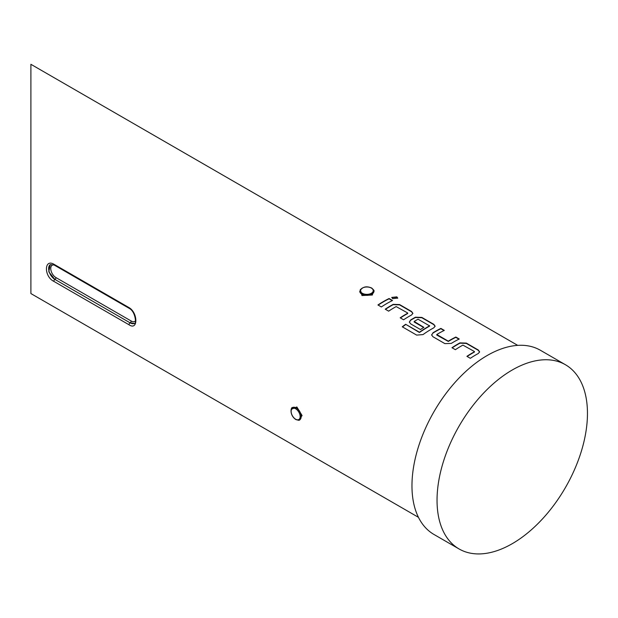 <?xml version="1.0" encoding="UTF-8"?>
<svg xmlns="http://www.w3.org/2000/svg" width="618" height="618" viewBox="0 0 618 618"><rect width="100%" height="100%" fill="white"/><g stroke="black" fill="none" stroke-linecap="round" stroke-linejoin="round"><path stroke-width="0.93" d="M397.691 298.247L396.81 297.188L391.766 297.575M392.646 298.641L397.729 298.085L396.849 296.872L391.766 297.405L392.646 298.641M479.607 352.013L478.278 350.313L466.304 343.399L459.931 343.183A98.919 57.111 120 0 0 457.567 344.504A98.919 57.111 120 0 0 452.198 347.841M474.423 351.511L474.431 351.766A99.274 57.319 120 0 0 472.507 352.839A99.274 57.319 120 0 0 466.907 356.339L470.329 358.309A99.274 57.319 120 0 1 475.93 354.817A99.274 57.319 120 0 1 478.309 353.496L479.622 351.866L478.301 350.02L466.32 343.098L459.939 342.89A99.274 57.319 120 0 0 457.567 344.211A99.274 57.319 120 0 0 451.959 347.71L455.381 349.688A99.274 57.319 120 0 1 460.989 346.188A99.274 57.319 120 0 1 462.905 345.114L474.423 351.511L474.423 352.059A98.919 57.111 120 0 0 472.507 353.133A98.919 57.111 120 0 0 467.138 356.47M444.018 330.537L440.866 328.714A98.919 57.111 120 0 0 435.327 331.657A98.919 57.111 120 0 0 432.917 333.102L431.588 334.902L432.909 336.71L444.89 343.623L451.271 343.415A99.274 57.319 120 0 1 453.689 341.978A99.274 57.319 120 0 1 459.251 339.019L455.829 337.042A99.274 57.319 120 0 0 450.267 340A99.274 57.319 120 0 0 448.305 341.159L436.787 334.508A99.274 57.319 120 0 1 438.749 333.349A99.274 57.319 120 0 1 444.303 330.391L440.881 328.413A99.274 57.319 120 0 0 435.327 331.372A99.274 57.319 120 0 0 432.909 332.816M458.958 339.158L455.806 337.343A98.919 57.111 120 0 0 450.267 340.286A98.919 57.111 120 0 0 448.313 341.445L448.305 341.159M435.118 326.335L433.79 324.635L421.816 317.714L415.443 317.498A98.919 57.111 120 0 0 413.079 318.818A98.919 57.111 120 0 0 410.669 320.255L409.355 322.194M429.564 325.609L429.556 326.157A98.919 57.111 120 0 0 427.648 327.231A98.919 57.111 120 0 0 419.684 332.353L405.663 324.288A99.274 57.319 120 0 0 402.272 326.806L416.648 335.103L423.006 334.593A99.274 57.319 120 0 1 431.449 329.131A99.274 57.319 120 0 1 433.821 327.81L435.134 326.18L433.813 324.334L421.831 317.42L415.45 317.204A99.274 57.319 120 0 0 413.079 318.533A99.274 57.319 120 0 0 410.661 319.969L409.348 322.063L410.669 323.871L420.479 329.533A99.274 57.319 120 0 1 423.894 327.339L414.168 321.453A99.274 57.319 120 0 1 416.13 320.286A99.274 57.319 120 0 1 418.046 319.212L429.564 325.864A99.274 57.319 120 0 0 427.648 326.937A99.274 57.319 120 0 0 419.661 332.082M423.662 327.486L414.176 322.009L414.168 321.453M412.878 313.488L411.549 311.789L399.568 304.875L393.202 304.659A98.919 57.111 120 0 0 390.839 305.98A98.919 57.111 120 0 0 385.462 309.317M407.695 312.986L407.695 313.241A99.274 57.319 120 0 0 405.779 314.315A99.274 57.319 120 0 0 400.17 317.806L403.593 319.784A99.274 57.319 120 0 1 409.201 316.292A99.274 57.319 120 0 1 411.573 314.964L412.894 313.341L411.573 311.487L399.591 304.574L393.21 304.365A99.274 57.319 120 0 0 390.839 305.686A99.274 57.319 120 0 0 385.23 309.185L388.652 311.155A99.274 57.319 120 0 1 394.261 307.664A99.274 57.319 120 0 1 396.177 306.59L407.695 312.986L407.687 313.535A98.919 57.111 120 0 0 405.779 314.601A98.919 57.111 120 0 0 400.41 317.946M392.229 300.634L389.077 298.818A98.919 57.111 120 0 0 383.539 301.762A98.919 57.111 120 0 0 378.162 305.099M359.753 291.379L364.118 295.242L371.851 294.153A7.092 4.094 180 0 1 371.851 294.153L373.936 291.256A7.092 4.094 180 0 1 371.858 294.153A7.092 4.094 180 0 1 361.831 294.153A7.092 4.094 180 0 1 359.753 291.256L359.753 291.379M373.581 289.857L372.36 295.018L361.963 295.551L360.302 289.394M296.354 407.795L292.6 407.571A7.092 4.094 60 0 1 296.146 407.919A7.092 4.094 60 0 1 301.159 416.602C300.935 412.878 299.336 409.943 296.362 407.795L296.354 407.795A0.711 0.409 -60 0 0 296.856 406.968L302.094 415.566L298.533 420.302M291.194 409.348L296.856 406.968M565.431 364.728L540.364 350.251A106.366 61.414 120 0 0 487.177 355.52A106.366 61.414 120 0 0 417.691 449.247A106.366 61.414 120 0 0 433.998 534.485L459.066 548.954A106.366 61.414 120 0 0 512.252 543.685A106.366 61.414 120 0 0 581.739 449.958A106.366 61.414 120 0 0 565.431 364.728A106.366 61.414 120 0 0 512.252 369.997A106.366 61.414 120 0 0 442.766 463.724A106.366 61.414 120 0 0 459.066 548.954M129.069 307.633C138.1 312.893 138.108 330.939 129.069 324.798L53.859 281.375C43.971 276.609 43.963 258.563 53.859 264.21L129.069 307.633A1.491 0.857 120 0 0 129.371 308.444L129.371 308.444C136.138 312.044 136.385 325.717 134.353 323.399L130.12 322.843L54.917 279.413L130.12 322.843A8.861 5.114 60 0 0 134.438 323.345M517.722 345.369L30.9 64.303L30.9 259.993C30.9 318.88 30.9 286.961 30.9 259.993M386.961 303.446A99.274 57.319 120 0 0 381.352 306.945L377.93 304.968A99.274 57.319 120 0 1 383.539 301.468A99.274 57.319 120 0 1 389.101 298.517L392.523 300.495A99.274 57.319 120 0 0 386.961 303.446M448.313 341.445L436.795 335.064L436.787 334.508M299.8 419.784L301.159 416.602A7.092 4.094 60 0 1 299.691 419.846L299.8 419.784M53.859 264.21A1.491 0.857 -60 0 0 54.16 265.022L50.282 264.62L48.791 271.804L54.902 279.421A1.491 0.857 120 0 0 53.859 281.375M419.684 332.353L419.205 332.113M419.236 332.384L405.663 324.288M405.694 324.558A98.919 57.111 120 0 0 402.496 326.93M432.917 333.102L431.603 335.041M372.353 295.018A0.711 0.409 60 0 1 371.851 294.153M362.333 293.28A6.381 3.685 0 0 0 371.356 293.28A6.381 3.685 0 0 0 371.356 288.073A6.381 3.685 0 0 0 362.333 288.073A6.381 3.685 0 0 0 362.333 293.28M295.643 419.213A6.381 3.685 -120 0 0 300.155 416.602A6.381 3.685 -120 0 0 295.643 408.784A6.381 3.685 -120 0 0 291.132 411.395A6.381 3.685 -120 0 0 295.643 419.213M53.836 264.844A7.377 4.256 -120 0 0 50.869 269.888A7.377 4.256 -120 0 0 55.968 277.59A1.491 0.857 120 0 1 54.917 279.413A8.861 5.114 60 0 1 49.154 271.704A8.861 5.114 60 0 1 50.382 264.566M55.968 277.59L131.178 321.012A7.377 4.256 -120 0 0 135.52 320.835M129.069 324.798A1.491 0.857 -60 0 1 130.12 322.843A1.491 0.857 -60 0 0 131.178 321.012M373.936 291.256C374.477 291.016 373.736 289.942 371.712 288.034C366.242 285.717 362.256 286.791 359.753 291.256M292.6 407.571C291.055 406.621 288.946 414.817 295.79 419.537C298.463 420.333 299.761 420.433 299.691 419.846M30.9 293.565L418.448 517.32M54.16 265.022L129.371 308.444"/></g></svg>
